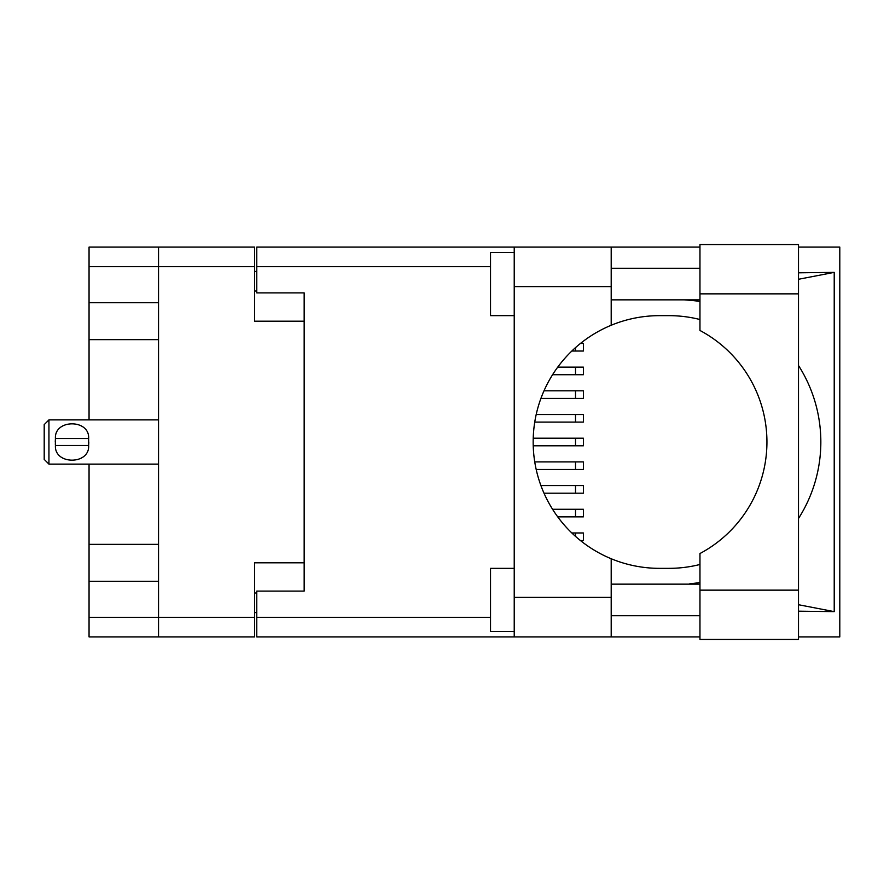 <?xml version="1.0" encoding="UTF-8"?>
<svg xmlns="http://www.w3.org/2000/svg" width="884" height="884" viewBox="0 0 884 884"><rect width="100%" height="100%" fill="white"/><g stroke="black" fill="none" stroke-linecap="round" stroke-linejoin="round"><path stroke-width="1.33" d="M89.052 266.692L89.052 247.1L254.57 247.1L254.57 321.179L304.162 321.179L304.162 562.821L254.57 562.821L254.57 636.9L158.545 636.9L158.545 266.692L89.052 266.692L89.052 419.889M89.052 302.726L158.545 302.726M89.052 464.111L89.052 617.308L254.57 617.308M89.052 544.367L158.545 544.367M158.545 339.633L89.052 339.633M158.545 581.274L89.052 581.274M158.545 636.9L89.052 636.9L89.052 617.308M304.162 562.821L304.162 591.098L256.78 591.098L256.78 617.308L490.532 617.308M256.78 612.568L254.57 612.568M254.57 271.432L256.78 271.432M490.532 266.692L256.78 266.692L256.78 292.902L304.162 292.902L304.162 321.179M254.57 266.692L158.545 266.692L158.545 247.1M699.962 590.147L699.962 553.528A126.346 126.346 0 0 0 699.962 330.472L699.962 244.581L798.506 244.581L798.506 639.419L699.962 639.419L699.962 590.147L798.506 590.147M699.962 268.272L611.198 268.272M699.962 299.853L611.198 299.853M699.962 584.147L611.198 584.147M699.962 615.728L611.198 615.728M514.223 631.53L490.532 631.53L490.532 568.346L514.223 568.346M514.223 315.654L490.532 315.654L490.532 252.47L514.223 252.47M514.223 597.407L611.198 597.407L611.198 636.9L514.223 636.9L514.223 247.1L611.198 247.1L611.198 286.593L514.223 286.593M611.198 597.407L611.198 558.743A126.346 126.346 0 0 1 611.198 325.257L611.198 286.593M798.506 272.825L834.22 272.371L834.22 611.629L798.506 604.722M798.506 611.176L834.22 611.629M611.198 636.9L699.962 636.9M798.506 636.9L839.8 636.9L839.8 247.1L798.506 247.1M611.198 247.1L699.962 247.1M256.78 266.692L256.78 247.1L514.223 247.1M514.223 636.9L256.78 636.9L256.78 617.308M304.162 292.902L304.162 591.098M699.962 564.478A126.346 126.346 0 0 1 668.912 568.346L659.53 568.346A126.346 126.346 0 0 1 611.198 558.743M692.117 584.147L684.293 584.147M689.851 583.705A142.147 142.147 0 0 0 699.962 582.545M798.506 518.488A142.147 142.147 0 0 0 798.506 365.512M699.962 301.455A142.147 142.147 0 0 0 689.851 300.295L684.293 299.853M611.198 325.257A126.346 126.346 0 0 1 659.53 315.654L668.912 315.654A126.346 126.346 0 0 1 699.962 319.522M834.22 272.371L798.506 279.278M692.117 299.853L689.851 300.295M571.837 532.975L583.396 532.975L583.396 540.555L580.456 540.555M540.931 485.592L583.396 485.592L583.396 493.173L544.003 493.173M533.229 438.21L583.396 438.21L583.396 445.79L533.229 445.79M544.003 390.827L583.396 390.827L583.396 398.408L540.931 398.408M580.456 343.445L583.396 343.445L583.396 351.025L571.837 351.025M552.577 509.283L583.396 509.283L583.396 516.864L557.738 516.864M534.754 461.901L583.396 461.901L583.396 469.481L536.201 469.481M536.201 414.519L583.396 414.519L583.396 422.099L534.754 422.099M557.738 367.136L583.396 367.136L583.396 374.717L552.577 374.717M48.94 419.889L44.2 424.629L44.2 459.371L48.94 464.111L48.94 419.889L158.545 419.889M55.261 442L55.427 438.53C54.134 418.983 89.87 418.894 88.643 438.53L55.427 438.53L55.349 444.597M88.809 442L88.632 445.47C89.914 465.028 54.189 465.094 55.427 445.47L88.632 445.47L88.643 438.53M254.57 592.987L256.78 592.987M256.78 291.013L254.57 291.013M699.962 293.853L798.506 293.853M575.506 532.975L575.506 536.367M575.506 485.592L575.506 493.173M575.506 438.21L575.506 445.79M575.506 390.827L575.506 398.408M575.506 347.633L575.506 351.025M575.506 509.283L575.506 516.864M575.506 461.901L575.506 469.481M575.506 414.519L575.506 422.099M575.506 367.136L575.506 374.717M158.545 464.111L48.94 464.111"/></g></svg>
